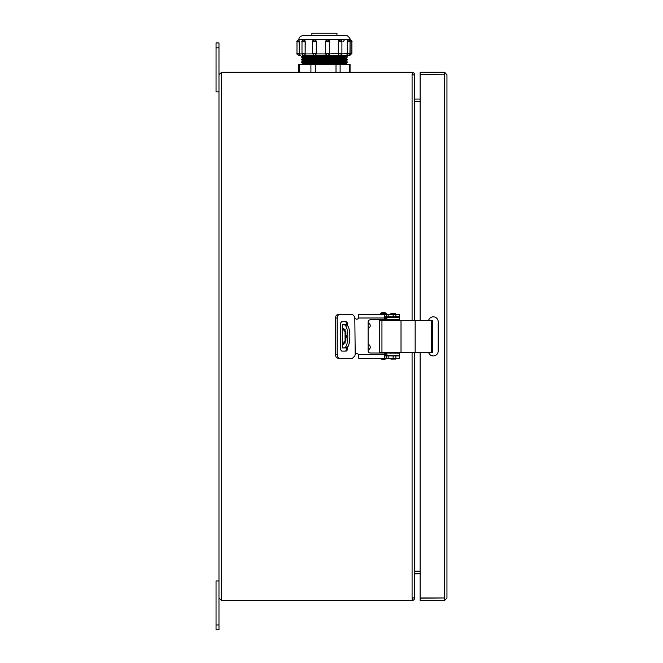 <?xml version="1.0" encoding="UTF-8"?>
<svg xmlns="http://www.w3.org/2000/svg" width="663" height="663" viewBox="0 0 663 663"><rect width="100%" height="100%" fill="white"/><g stroke="black" fill="none" stroke-linecap="round" stroke-linejoin="round"><path stroke-width="0.99" d="M221.525 600.504L221.525 72.275L218.981 74.82L218.981 597.96L221.525 600.504L412.278 600.504L412.079 597.96L414.624 597.96A2.544 2.544 0 0 1 412.278 600.496M221.525 72.275L412.278 72.275L412.079 74.82L414.624 74.82L414.624 99.077M368.114 328.417A2.892 2.892 0 0 0 370.227 325.632A2.892 2.892 0 0 1 368.114 328.417M412.278 72.284A2.544 2.544 0 0 1 414.624 74.82M412.079 352.434L412.079 597.96L414.624 597.794L414.624 352.434M414.624 320.345L414.624 74.985L412.079 74.82L412.079 320.345M414.624 573.702L414.624 597.96M420.151 101.431L414.814 101.431L414.624 98.886M420.151 101.621L414.624 101.621M420.151 571.158L414.624 571.158M420.151 573.702L414.624 573.901M414.814 99.077L420.151 99.077M414.624 571.365A2.544 2.544 0 0 1 414.814 571.357L420.151 571.357M414.814 573.702L414.814 571.357M381.946 320.345L381.946 352.434L379.261 352.434L379.261 320.345L415.154 320.345L415.154 352.434L432.707 352.434L432.707 320.345L415.154 320.345M381.946 352.434L415.154 352.434M368.114 344.362A2.892 2.892 0 0 1 368.114 349.94M345.067 343.194L345.067 329.586M346.509 336.39L343.757 344.412L342.357 340.368L342.357 332.412L343.757 328.367L346.509 336.39M386.894 353.023L399.416 353.213L399.416 355.567L399.416 352.434M399.416 320.345L399.416 317.221L386.894 317.221L386.894 319.566L386.894 317.221M368.114 322.84A2.892 2.892 0 0 1 370.227 325.632M386.894 353.213L386.894 355.567L399.416 355.567M399.416 319.566L386.894 319.765M346.65 324.845L342.307 324.845L342.307 334.268M342.307 338.511L342.307 347.934L346.65 347.934M343.757 347.934C349.119 348.755 349.136 324.05 343.757 324.845M345.879 347.934C351.15 348.763 351.166 324.033 345.879 324.845M384.366 355.169L385.916 355.956L385.717 352.434M385.717 320.345L385.916 316.831L384.366 317.61M355.202 354.39L354.804 355.956L352.459 358.302L338.196 358.302C336.547 358.103 335.66 356.926 335.544 354.78L335.544 318C335.66 315.861 336.539 314.685 338.196 314.477L352.459 314.477L354.804 316.831L355.202 354.39A1.956 1.956 0 0 1 358.559 354.78L358.716 355.567L358.559 354.78L384.366 354.78L384.366 353.023L370.46 353.023A2.345 2.345 0 0 1 368.114 350.669L368.114 322.11A2.345 2.345 0 0 1 370.46 319.765L384.366 319.765L384.366 314.66L385.476 314.477L386.256 314.477L386.256 316.831L399.416 316.831L399.416 314.477L386.256 314.477M345.539 351.067L346.65 349.89L346.65 347.619M346.65 325.16L346.65 322.889L345.539 321.721M385.261 358.302L358.716 358.302L358.559 354.78M339.87 358.302C338.205 358.103 337.318 356.926 337.202 354.78L337.202 318C337.31 315.861 338.205 314.685 339.87 314.477M346.65 349.89L347.371 349.89L347.371 346.882M347.371 325.898L347.371 322.889L346.65 322.889M347.371 349.89L346.26 351.067L341.702 351.067L340.724 349.89L340.724 322.889L341.702 321.721L346.26 321.721L347.371 322.889M385.095 314.477L358.716 314.477L358.559 318A1.956 1.956 0 0 1 355.202 318.389M358.716 317.221L358.559 318L358.716 317.221M385.476 355.956L386.256 355.956L386.256 358.302L399.416 358.302L399.416 355.956L386.256 355.956M386.256 316.831L385.476 316.831M386.256 358.302L384.366 358.128L384.366 354.78M383.371 312.522A10.956 10.956 0 0 0 380.239 313.309L386.504 313.309A10.956 10.956 0 0 0 383.371 312.522M381.026 353.023L381.026 352.434M381.026 320.345L381.026 319.765M386.504 314.477L386.504 313.309M380.239 314.477L380.239 313.309M380.628 358.302L380.628 358.89L386.106 358.89L386.106 358.302M395.463 314.477L395.463 313.723L390.839 313.723L390.839 314.477M390.839 358.302L390.839 359.056L395.463 359.056L395.463 358.302M216.047 91.842L216.047 42.929L218.981 42.929L218.981 91.842L216.047 91.842M216.047 624.96L216.047 580.937L218.981 580.937L218.981 629.85L216.047 629.85L216.047 624.96L218.981 624.96M420.151 320.345L420.151 74.82L444.608 74.82L420.151 74.629L420.151 72.275L444.409 72.275A2.544 2.544 0 0 1 444.608 72.284L446.953 74.82L446.953 597.96L444.608 600.496A2.544 2.544 0 0 1 444.409 600.504L420.151 600.504L420.151 598.159L444.608 597.96L420.151 597.96L420.151 352.434M444.608 600.496L444.608 597.96M428.605 320.345A4.89 4.89 0 0 1 438.185 321.721L438.185 351.067A4.89 4.89 0 0 1 428.605 352.434M444.608 74.82L444.608 72.284M314.527 55.294L305.146 55.294L314.527 55.294A1.881 1.732 90 0 0 316.259 53.421L316.317 41.719L312.505 41.719L312.505 53.421L316.259 53.421L316.259 41.719A1.881 1.732 90 0 0 314.527 39.838L316.317 41.719M327.713 55.294L327.572 55.294A1.881 1.865 90 0 1 325.699 53.421L329.577 53.421A1.881 1.865 -90 0 1 327.713 55.294C329.436 54.515 330.066 53.894 329.594 53.421L329.594 41.719L325.699 41.719L325.674 53.421L327.381 55.294L315.091 55.294L316.251 53.927L325.748 53.927M325.674 41.719L327.555 39.838A1.881 1.865 90 0 0 325.699 41.719L325.674 53.421M349.915 55.294L346.824 55.294M299.32 41.719L299.32 53.421L299.013 39.838L299.179 41.719L296.983 41.719L296.983 53.421L299.179 53.421L298.856 55.294L300.372 55.294L299.311 53.927L302.071 53.927M304.052 39.838L305.253 41.719L301.996 41.719L301.996 53.421L305.137 53.421A1.881 1.135 90 0 1 304.002 55.294L305.146 55.294L305.204 53.927L312.571 53.927M311.892 35.752L311.892 33.15L336.97 33.15L336.97 35.752M298.806 39.838L298.806 39.664C299.038 37.285 300.339 35.984 302.718 35.752L311.941 35.752M302.718 35.752L346.144 35.752C347.478 34.683 351.1 39.556 350.064 39.664L298.806 39.664M304.002 39.838A1.881 1.135 90 0 1 305.137 41.719L305.137 53.421L305.253 41.719M305.253 53.421L305.204 53.927M316.317 53.421L316.251 53.927M329.519 53.927L341.909 53.421C342.381 53.894 341.752 54.515 340.036 55.294L348.489 55.294M341.909 53.421L341.909 41.719L338.312 41.719L338.312 53.421M338.312 41.719L339.895 39.838A1.881 1.5 90 0 0 338.395 41.719L338.395 53.421A1.881 1.5 90 0 0 339.895 55.294L348.174 55.294M341.843 53.927L351.887 53.421L350.006 55.294M351.887 53.421L351.887 41.719L347.221 41.719L347.221 53.421M347.221 41.719L348.083 39.838A1.881 0.729 90 0 0 347.354 41.719L347.354 53.421A1.881 0.729 90 0 0 348.083 55.294M302.651 56.811L302.651 57.3L346.219 57.3L346.219 56.811L302.651 56.811L301.566 56.247L347.304 56.247L346.219 55.203M302.651 58.419L302.651 58.908L346.219 58.908L346.219 58.419L302.651 58.419L301.566 57.855L347.304 57.855L346.219 57.3M302.651 60.026L302.651 60.515L346.219 60.515L346.219 60.026L302.651 60.026L301.566 59.471L347.304 59.471L346.219 58.908M302.651 61.642L302.651 62.123L346.219 62.123L346.219 61.642L302.651 61.642L301.566 61.079L347.304 61.079L346.219 60.515M302.651 63.25L302.651 63.731L346.219 63.731L346.219 63.25L302.651 63.25L301.566 62.687L347.304 62.687L346.219 62.123M298.806 72.275L298.806 64.294L299.601 64.294L299.601 72.275M310.914 72.275L310.914 64.294L299.601 64.294M310.914 64.294L315.273 64.294L315.273 72.275M336.008 72.275L336.008 64.294L315.273 64.294M336.008 64.294L340.111 64.294L340.111 72.275M349.525 72.275L349.525 64.294L340.111 64.294M349.525 64.294L350.056 64.294L350.056 72.275M339.149 55.294L340.02 55.294M338.37 53.927L339.025 55.294L327.539 55.294M299.32 53.421L299.311 53.927M341.735 35.752L340.102 35.752M347.255 53.927L346.757 55.294M414.814 101.621L414.814 320.345M414.814 352.434L414.814 571.158M431.48 352.434L431.48 320.345M401.016 320.345L401.016 352.434M342.357 332.412L342.357 324.845M342.357 347.934L342.357 340.368M345.912 331.74L345.912 341.039M335.544 318L337.202 318M335.544 354.78L337.202 354.78M384.366 318L358.559 318M388.17 358.302L388.17 355.956M393.151 358.302L393.151 355.956M395.894 358.302L395.894 355.956M395.894 314.477L395.894 316.831M393.151 314.477L393.151 316.831M388.17 314.477L388.17 316.831M216.047 47.819L218.981 47.819M444.409 597.96L444.409 74.82M327.713 39.838A1.881 1.865 -90 0 1 329.577 41.719C330.066 41.247 329.436 40.617 327.713 39.838M344.859 39.838A1.881 1.135 -90 0 0 343.732 41.719M302.651 55.203L302.651 55.692L346.219 55.692M350.064 40.12L349.94 55.294M380.628 358.89L383.371 359.479L386.106 358.89M395.852 319.566L395.065 320.345M390.457 319.566L391.236 320.345M395.852 353.213L395.065 352.434M390.457 353.213L391.236 352.434M350.064 41.52L350.064 39.664M346.219 56.811L347.304 56.247M346.219 58.419L347.304 57.855M346.219 60.026L347.304 59.471M346.219 61.642L347.304 61.079M346.219 63.25L347.304 62.687M346.219 63.731L347.304 64.294M302.651 63.731L301.566 64.294M302.651 62.123L301.566 62.687M302.651 60.515L301.566 61.079M302.651 58.908L301.566 59.471M302.651 57.3L301.566 57.855M302.651 55.692L301.566 56.247M329.594 41.719L329.594 53.421M348.191 39.838C349.915 40.625 350.545 41.255 350.072 41.719L350.072 53.421C350.545 53.885 349.915 54.507 348.191 55.294M301.996 41.719C301.524 41.247 302.154 40.617 303.878 39.838M301.996 53.421C301.524 53.885 302.154 54.507 303.878 55.294M296.983 41.719C296.51 41.247 297.14 40.617 298.856 39.838M296.983 53.421C296.51 53.894 297.14 54.515 298.856 55.294M351.887 41.719C352.36 41.255 351.73 40.625 350.006 39.838M341.909 41.719C342.381 41.247 341.752 40.617 340.036 39.838M312.505 41.719C312.033 41.255 312.654 40.625 314.378 39.838M312.505 53.421L314.378 55.294M350.064 53.927C350.429 54.217 349.973 54.673 348.688 55.294"/></g></svg>
